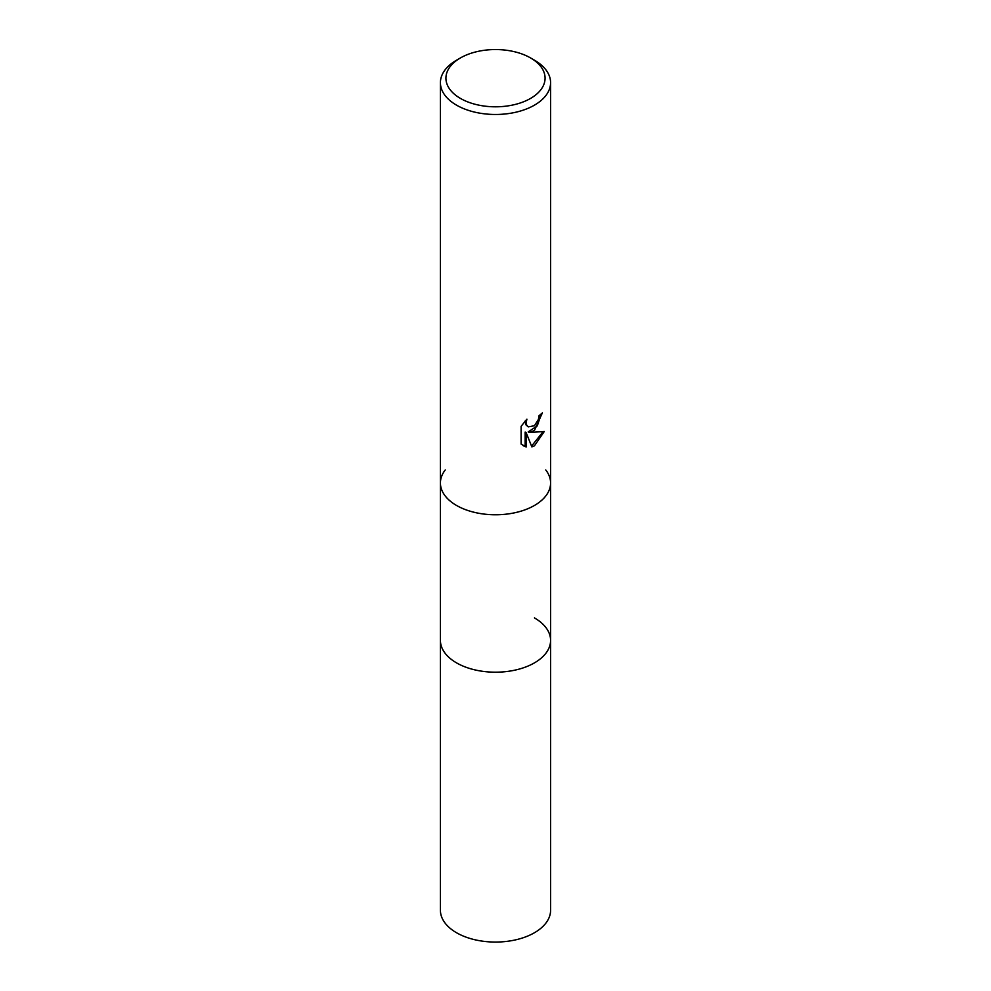 <?xml version="1.0" encoding="UTF-8"?>
<svg xmlns="http://www.w3.org/2000/svg" width="991" height="991" viewBox="0 0 991 991"><rect width="100%" height="100%" fill="white"/><g stroke="black" fill="none" stroke-linecap="round" stroke-linejoin="round"><path stroke-width="1.49" d="M456.554 505.46A55.087 31.799 180 0 1 440.413 482.976A55.087 31.799 180 0 0 474.416 512.359A55.087 31.799 180 0 0 534.446 505.46A55.087 31.799 180 0 0 550.587 482.976A55.087 31.799 180 0 1 516.584 512.359A55.087 31.799 180 0 1 456.554 505.46A55.087 31.799 180 0 0 526.741 509.163A55.087 31.799 180 0 0 545.781 469.982A55.087 31.799 180 0 1 550.587 482.976L550.587 640.397A55.087 31.799 180 0 1 534.446 662.88A55.087 31.799 180 0 1 474.416 669.78A55.087 31.799 180 0 1 440.413 640.397L440.413 910.258A55.087 31.799 180 0 0 474.416 939.641A55.087 31.799 180 0 0 534.446 932.742A55.087 31.799 180 0 0 550.587 910.258L550.587 640.397A55.087 31.799 180 0 1 545.781 653.379A55.087 31.799 180 0 1 456.554 662.88A55.087 31.799 180 0 1 445.219 653.379A55.087 31.799 180 0 1 440.413 640.397L440.413 482.976A55.087 31.799 180 0 1 445.219 469.994M534.446 617.901A55.087 31.799 180 0 1 545.781 653.379A55.087 31.799 180 0 1 456.554 662.88A55.087 31.799 180 0 1 445.219 653.379L445.219 653.379M521.117 444.067L521.117 426.316L526.915 419.143L526.134 422.661L526.692 425.189L528.265 426.873L534.446 425.734L538.435 419.366L539.017 415.687A55.087 31.799 0 0 0 542.362 412.9L534.446 430.49L529.169 432.485L544.27 431.519L534.446 445.801L531.857 446.891L526.147 432.633L526.147 447.015L521.117 444.055M530.557 57.936L534.446 60.178A55.087 31.799 180 0 1 550.587 82.674A55.087 31.799 180 0 1 534.446 105.157A55.087 31.799 180 0 1 474.416 112.057A55.087 31.799 180 0 1 440.413 82.674A55.087 31.799 180 0 1 456.554 60.178L460.443 57.936A49.575 28.628 180 0 1 530.557 57.936A49.575 28.628 180 0 1 530.557 98.419A49.575 28.628 180 0 1 460.443 98.419A49.575 28.628 180 0 1 460.443 57.936L456.554 60.178M541.309 413.842L537.283 425.87L528.191 431.915L529.169 432.485M528.265 426.873L525.701 424.619L525.242 420.878M523 445.628L525.156 446.433L525.156 432.064L526.147 432.633M531.56 446.111L542.969 431.828M525.156 446.445L526.147 447.015M440.413 482.976L440.413 82.674M550.587 482.976L550.587 82.674"/></g></svg>
